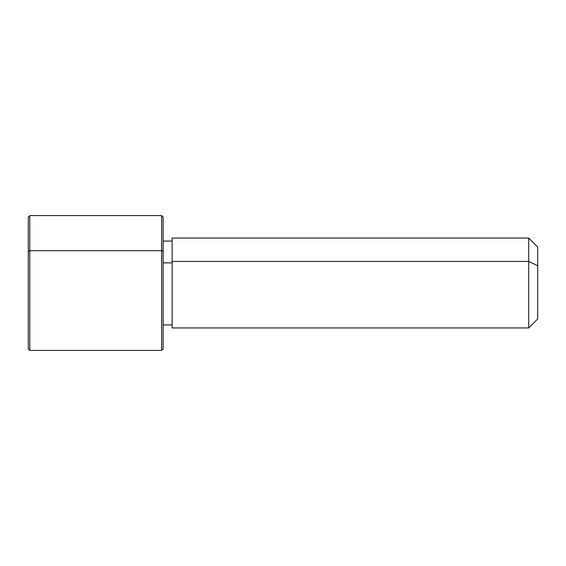 <?xml version="1.0" encoding="UTF-8"?>
<svg xmlns="http://www.w3.org/2000/svg" width="566" height="566" viewBox="0 0 566 566"><rect width="100%" height="100%" fill="white"/><g stroke="black" fill="none" stroke-linecap="round" stroke-linejoin="round"><path stroke-width="0.85" d="M163.142 262.886L172.128 262.886L163.142 262.886M172.128 261.45L528.708 261.45L528.708 327.947L528.708 261.45L172.128 261.45L172.128 238.053L528.708 238.053L528.708 261.45L537.7 265.758L537.7 318.955L528.708 327.947L172.128 327.947L172.128 261.45L172.128 324.948L163.142 324.948L163.142 337.598L163.142 251.396L163.142 348.925L161.643 350.418L161.643 250.674L163.142 251.396L161.643 250.674L161.643 215.582L161.643 350.418L29.8 350.418L29.8 250.674L161.643 250.674L29.8 250.674L29.8 215.582L29.8 350.418L28.3 348.925L28.3 251.396L28.3 314.604M537.7 247.045L537.7 265.758L528.708 261.45L528.708 238.053L537.7 247.045M537.7 300.242L537.7 265.758M28.3 251.396L29.8 250.674L28.3 251.396L28.3 217.075L29.8 215.582L161.643 215.582L163.142 217.075L163.142 251.396M172.128 241.052L163.142 241.052"/></g></svg>
